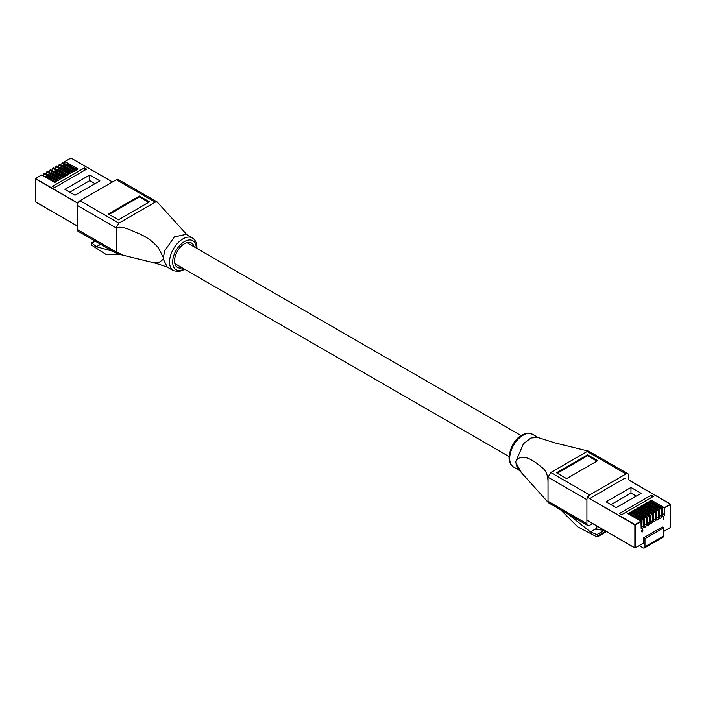 <?xml version="1.0" encoding="UTF-8"?>
<svg xmlns="http://www.w3.org/2000/svg" width="706" height="706" viewBox="0 0 706 706"><rect width="100%" height="100%" fill="white"/><g stroke="black" fill="none" stroke-linecap="round" stroke-linejoin="round"><path stroke-width="1.06" d="M112.43 181.971L70.971 158.038L65.005 161.48L78.066 169.016L75.93 170.252L62.869 162.715L61.978 163.227L75.03 170.764L72.894 171.999L59.833 164.463L58.783 165.072L58.783 167.357M61.978 163.227L61.819 165.61M65.005 161.48L64.846 163.854M58.942 164.975L72.003 172.52L69.868 173.755L56.807 166.21L55.906 166.731L68.967 174.267L66.832 175.503L53.771 167.966L52.879 168.478L65.94 176.023L63.805 177.25L50.744 169.714L49.844 170.225L62.905 177.771L60.769 179.006L47.708 171.461L46.817 171.982L59.878 179.518L57.733 180.754L44.681 173.217L43.631 173.817L43.631 176.112M46.817 171.982L46.658 174.356M49.844 170.225L49.694 172.608M52.879 168.478L52.721 170.861M55.906 166.731L55.756 169.105M75.013 195.2L99.89 180.833L89.777 175L64.908 189.358L75.013 195.2M43.781 173.729L56.842 181.274L54.706 182.501L41.645 174.964L35.521 178.503L77.854 203.125M84.446 167.878L52.571 186.287L54.724 187.522L86.6 169.122L84.446 167.878L84.446 170.367M65.79 164.401L66.426 164.03A1.65 0.953 60 0 1 67.246 164.11L76.91 169.687M62.755 166.148L63.39 165.778A1.65 0.953 60 0 1 64.22 165.857L73.874 171.434M59.728 167.896L60.363 167.534A1.65 0.953 60 0 1 61.184 167.613L70.847 173.191M56.692 169.652L57.327 169.281A1.65 0.953 60 0 1 58.157 169.361L67.811 174.938M53.656 171.399L54.3 171.029A1.65 0.953 60 0 1 55.121 171.108L64.784 176.685M50.629 173.146L51.264 172.785A1.65 0.953 60 0 1 52.094 172.864L61.749 178.441M47.593 174.903L48.237 174.532A1.65 0.953 60 0 1 49.058 174.611L58.713 180.189M44.566 176.65L45.202 176.279A1.65 0.953 60 0 1 46.031 176.368L55.686 181.936M95.028 183.639L89.777 180.612L69.762 192.164M89.777 180.612L89.777 175M663.516 519.501L663.437 517.533M587.507 497.368L635.029 524.629L640.995 521.187L627.934 513.641L630.07 512.406L643.131 519.951L644.022 519.431L630.97 511.894L633.105 510.659L646.167 518.195L647.058 517.683L647.217 524.655A1.509 0.874 120 0 0 647.526 525.352A1.509 0.874 120 0 0 648.69 524.946A1.509 0.874 120 0 0 649.352 523.42L649.193 516.448L650.094 515.936L637.033 508.391L639.168 507.155L652.229 514.7L653.121 514.18L640.06 506.643L642.195 505.408L655.256 512.944L656.156 512.432L643.095 504.896L645.231 503.66L658.292 511.197L659.183 510.685L646.122 503.14L648.267 501.904L661.319 509.45L662.219 508.929L649.158 501.392L651.294 500.157L664.355 507.693L670.479 504.163L629.125 480.283M644.022 519.431L644.181 526.411A1.509 0.874 120 0 0 644.499 527.1A1.509 0.874 120 0 0 645.663 526.694A1.509 0.874 120 0 0 646.317 525.176L646.167 518.195M640.995 521.187L641.154 528.159A1.509 0.874 120 0 0 641.463 528.847A1.509 0.874 120 0 0 642.628 528.45A1.509 0.874 120 0 0 643.29 526.923L643.131 519.951M641.154 521.452L635.188 524.893L635.188 547.874L643.537 543.126L643.581 537.822L662.237 527.047L663.64 527.859L663.64 535.933A2.745 1.589 60 0 1 663.066 537.195L644.41 547.971A2.745 1.589 -120 0 0 644.984 546.709L644.984 538.625L663.64 527.859M662.219 508.929L662.369 515.909A1.509 0.874 120 0 0 662.687 516.598A1.509 0.874 120 0 0 663.852 516.192A1.509 0.874 120 0 0 664.514 514.674L664.355 507.693M659.183 510.685L659.342 517.657A1.509 0.874 120 0 0 659.651 518.345A1.509 0.874 120 0 0 660.816 517.939A1.509 0.874 120 0 0 661.478 516.421L661.319 509.45M656.156 512.432L656.306 519.404A1.509 0.874 120 0 0 656.624 520.101A1.509 0.874 120 0 0 657.789 519.695A1.509 0.874 120 0 0 658.442 518.169L658.292 511.197M653.121 514.18L653.279 521.16A1.509 0.874 120 0 0 653.588 521.849A1.509 0.874 120 0 0 654.753 521.443A1.509 0.874 120 0 0 655.415 519.925L655.256 512.944M650.094 515.936L650.244 522.908A1.509 0.874 120 0 0 650.561 523.596A1.509 0.874 120 0 0 651.726 523.19A1.509 0.874 120 0 0 652.379 521.672L652.229 514.7M642.16 529.677L642.813 529.985L642.716 531.133L642.222 532.086L641.675 531.821L642.231 529.721L642.892 530.029L642.795 531.177L642.222 532.086L641.675 531.821M642.231 529.721L642.813 529.985M630.987 487.467L606.11 501.825L616.223 507.658L641.092 493.3L630.987 487.467L630.987 493.07L610.972 504.631M647.058 517.683L633.997 510.147L636.132 508.911L649.193 516.448M621.554 514.78L653.429 496.38L651.276 495.135L619.4 513.536L621.554 514.78M644.41 547.971A2.745 1.589 -120 0 1 643.042 547.83L639.212 545.623M643.581 537.822L644.984 538.625M604.477 530.4L596.817 529.456L596.817 525.979M651.294 501.428L651.294 500.157M649.997 501.878L651.029 501.278L661.531 507.332A1.65 0.953 60 0 1 662.696 509.353L662.369 509.538M648.267 503.175L648.267 501.904M646.961 503.625L648.002 503.025L658.495 509.088A1.65 0.953 60 0 1 659.66 511.1L659.342 511.285M645.231 504.922L645.231 503.66M643.934 505.372L644.966 504.772L655.459 510.835A1.65 0.953 60 0 1 656.633 512.856L656.306 513.041M642.195 506.679L642.195 505.408M640.898 507.129L641.939 506.529L652.432 512.582A1.65 0.953 60 0 1 653.597 514.603L653.279 514.789M639.168 508.426L639.168 507.155M637.871 508.876L638.904 508.276L649.396 514.339A1.65 0.953 60 0 1 650.57 516.351L650.244 516.536M636.132 510.182L636.132 508.911M634.835 510.623L635.877 510.023L646.369 516.086A1.65 0.953 60 0 1 647.534 518.107L647.217 518.292M633.105 511.929L633.105 510.659M631.799 512.38L632.841 511.779L643.334 517.833A1.65 0.953 60 0 1 644.499 519.854L644.181 520.04M630.07 513.677L630.07 512.406M628.772 514.127L629.814 513.527L640.307 519.59A1.65 0.953 60 0 1 641.472 521.602L641.154 521.787M641.154 525.352L641.472 521.602M641.472 525.167A1.65 0.953 60 0 1 641.154 525.917M644.181 523.605L644.499 519.854M644.499 523.42A1.65 0.953 60 0 1 644.181 524.161M647.217 521.858L647.534 518.107M647.534 521.672A1.65 0.953 60 0 1 647.217 522.414M650.244 520.101L650.57 516.351M650.57 519.916A1.65 0.953 60 0 1 650.244 520.666M653.279 518.354L653.597 514.603M653.597 518.169A1.65 0.953 60 0 1 653.279 518.91M656.306 516.607L656.633 512.856M656.633 516.421A1.65 0.953 60 0 1 656.306 517.163M659.342 514.85L659.66 511.1M659.66 514.665A1.65 0.953 60 0 1 659.342 515.415M662.369 513.103L662.696 509.353M662.696 512.918A1.65 0.953 60 0 1 662.369 513.659M651.276 497.624L651.276 495.135M636.238 496.106L630.987 493.07M642.142 532.042L641.595 531.777M642.716 530.127L642.151 529.906L642.636 530.082L641.666 530.665L642.222 530.903L642.716 530.127L641.745 530.709L642.222 530.903M642.619 531.274L642.151 531.088L641.763 531.68L642.619 531.274L642.231 531.847M515.936 462.792L521.346 472.42L517.322 468.069L515.671 461.856L523.446 443.756L530.947 437.994L537.822 437.464L555.145 442.962L588.725 451.178L627.934 473.752A3.848 2.224 120 0 0 626.01 473.947L589.634 494.95A3.848 2.224 120 0 0 586.915 499.663L548.041 477.221L550.768 472.508L587.145 451.505L588.725 451.178M517.322 468.069L546.991 501.083L548.032 501.269L548.032 481.88C547.882 474.706 545.659 469.764 541.361 467.054C535.236 461.609 521.858 451.708 515.936 461.177M548.041 501.278L586.915 523.72A3.848 2.224 120 0 0 587.71 525.485L548.518 502.778L548.041 501.278L548.041 477.221M521.346 472.42L523.667 475.288M560.661 509.864L577.729 526.852L596.914 536.887L597.717 535.88L596.817 534.61L590.445 531.918L568.339 514.295M596.914 536.887L606.233 531.415M628.737 479.877L628.737 475.517A3.848 2.224 120 0 0 627.934 473.752M592.634 523.561L589.634 525.29A3.848 2.224 120 0 1 587.71 525.485M590.278 498.965A2.197 1.271 -60 0 1 591.575 497.421L624.069 478.659A2.197 1.271 -60 0 1 625.172 478.553M586.915 523.72L586.915 499.663M597.717 460.665L587.613 454.823L556.513 472.782L566.627 478.615L597.717 460.665M596.941 461.106L587.613 455.723L587.613 454.823M587.613 455.723L557.29 473.232M163.36 257.619L163.36 259.243L167.26 267.097L173.482 270.689A18.912 10.917 -60 0 1 169.564 262.032A18.912 10.917 -60 0 1 177.815 243.005A18.912 10.917 -60 0 1 192.385 237.931L186.172 234.348L174.311 236.925L164.745 250.745L163.36 257.619L158.373 247.744C152.84 241.408 146.345 236.713 138.888 233.651C132.004 230.959 122.985 225.417 116.155 227.87L116.155 251.521L116.137 227.861L77.263 205.42A3.848 2.224 -60 0 1 79.99 200.707L116.366 179.703A3.848 2.224 -60 0 1 118.29 179.518L157.156 201.951L155.232 202.145L118.855 223.149L116.137 227.861M116.155 251.927L116.931 253.675L78.066 231.241A3.848 2.224 -60 0 1 77.263 229.476L116.137 251.918L123.788 255.395L150.846 262.032L158.418 262.853L163.36 259.243M116.931 253.675L123.788 255.395M157.156 201.951L187.584 235.451M112.625 251.195L96.493 246.738L91.833 243.058L91.18 243.438L91.762 245.238L106.121 254.487L118.758 254.178M95.186 241.125L91.18 243.438M77.263 229.476L77.263 205.42M108.283 213.997L118.387 219.831L149.487 201.872L139.373 196.039L108.283 213.997M194.132 246.809A14.076 8.128 120 0 0 191.52 243.023A14.076 8.128 120 0 0 180.683 246.791A14.076 8.128 120 0 0 174.541 260.955A14.076 8.128 120 0 0 177.453 267.397A14.076 8.128 120 0 0 182.042 267.759M148.71 202.322L139.373 196.939L109.059 214.439M139.373 196.939L139.373 196.039M77.263 225.938L35.362 201.748L77.263 225.938M41.539 174.956L35.3 178.68L35.406 201.854L77.263 226.017M76.875 202.737L35.3 178.68L35.362 201.572M70.812 158.126L64.899 161.471M71.121 158.126L112.501 181.936M67.246 164.11L66.267 164.674M64.22 165.857L63.24 166.431M61.184 167.613L60.204 168.178M58.157 169.361L57.177 169.925M55.121 171.108L54.141 171.682M52.094 172.864L51.114 173.429M49.058 174.611L48.079 175.176M46.031 176.368L45.052 176.932M647.217 517.948L646.317 518.469M644.181 519.704L643.29 520.216M593.102 500.598L634.879 524.893L634.879 547.874L586.915 520.181L634.923 547.98L643.581 543.029M663.64 531.521L670.7 527.32L663.64 531.45L670.638 527.408L670.638 504.428L664.514 507.967M662.369 509.202L661.478 509.714M659.342 510.95L658.442 511.471M656.306 512.697L655.415 513.218M653.279 514.453L652.379 514.965M650.244 516.201L649.352 516.721M628.94 480.036L670.594 504.146L670.638 527.232M644.984 546.709L663.64 535.933M641.295 525.776L643.29 526.923M639.265 520.19L640.307 519.59M644.331 524.028L646.317 525.176M662.519 513.527L664.514 514.674M659.492 515.274L661.478 516.421M656.456 517.021L658.442 518.169M653.429 518.778L655.415 519.925M650.394 520.525L652.379 521.672M647.358 522.272L649.352 523.42M642.301 518.433L643.334 517.833M645.328 516.686L646.369 516.086M648.364 514.939L649.396 514.339M651.391 513.183L652.432 512.582M654.427 511.435L655.459 510.835M657.454 509.688L658.495 509.088M660.489 507.932L661.531 507.332M509.697 458.406A18.912 10.917 120 0 0 513.615 467.063C510.5 464.945 508.982 461.759 509.052 457.506C509.706 446.466 518.892 429.795 532.518 434.305A18.912 10.917 120 0 0 517.948 439.379A18.912 10.917 120 0 0 509.697 458.406M597.717 535.88L605.845 531.186M596.817 534.61L604.168 530.365M590.525 531.953L596.817 528.326M590.445 531.918L596.817 528.238M626.01 473.947L587.145 451.505M550.768 472.508L589.634 494.95M196.303 248.062A16.715 9.646 120 0 0 184.345 241.646A16.715 9.646 120 0 0 172.67 262.032A16.715 9.646 120 0 0 184.204 269.012M100.623 244.267L96.431 246.694M100.693 244.302L96.493 246.738M79.99 200.707L118.855 223.149M155.232 202.145L116.366 179.703M509.079 456.57L174.841 263.603M521.169 435.628L186.94 242.661M56.692 166.201L55.8 166.722M53.665 167.949L52.765 168.469M50.629 169.705L49.738 170.217M47.602 171.452L46.702 171.973M44.566 173.199L43.675 173.72M59.728 164.454L58.836 164.966M62.755 162.698L61.863 163.218M643.537 543.126L634.923 547.98L586.915 520.26M519.025 470.187L513.615 467.063M548.518 502.778L546.991 501.083M597.452 536.86L606.56 531.6M538.299 437.649L532.518 434.305M173.482 270.689L178.715 271.704L184.831 269.374M196.921 248.424L196.948 247.488C197.018 243.217 195.491 240.031 192.385 237.931M168.169 267.53C160.774 264.626 152.169 262.297 150.846 262.032M94.86 240.94L91.374 242.952"/></g></svg>
